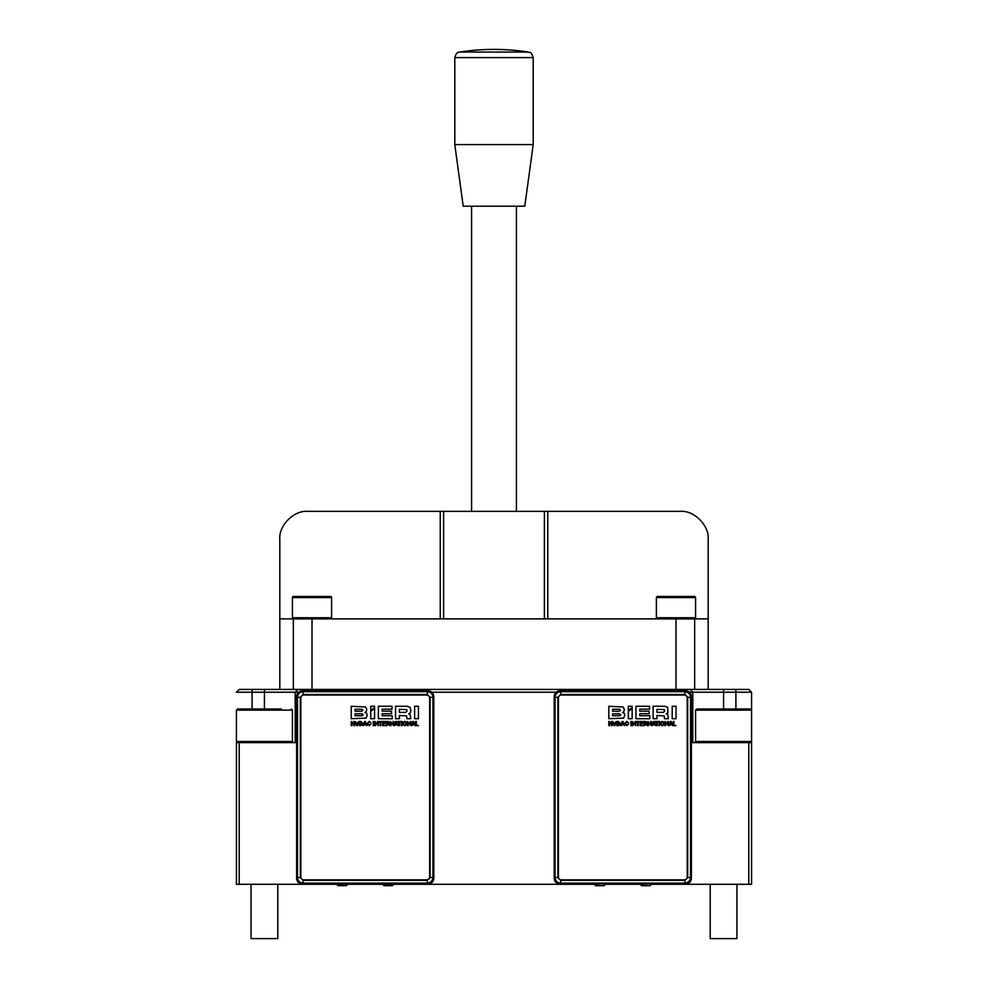 <?xml version="1.0" encoding="UTF-8"?>
<svg xmlns="http://www.w3.org/2000/svg" width="988" height="988" viewBox="0 0 988 988"><rect width="100%" height="100%" fill="white"/><g stroke="black" fill="none" stroke-linecap="round" stroke-linejoin="round"><path stroke-width="1.48" d="M494 144.594L533.199 144.594L533.199 57.6L454.801 57.6L454.801 144.594L494 144.594M454.801 144.594L463.199 206.183L524.801 206.183L533.199 144.594M528.457 52.068L459.544 52.068A223.98 223.98 0 0 1 528.457 52.068C529.654 53.154 530.828 50.425 533.199 57.6M751.572 742.618L751.572 884.285L748.78 884.285L748.78 742.618L751.572 742.618L751.572 741.494L695.577 741.494L695.577 710.137L696.701 709.026L750.46 709.026L751.572 710.137L751.572 692.218L689.488 692.218M710.211 884.285L710.211 938.6L736.937 938.6L736.937 884.285M236.428 710.137L292.423 710.137L292.423 741.494L291.299 742.618L292.423 741.494L236.428 741.494L236.428 710.137L237.54 709.026L281.382 709.026M251.063 884.285L251.063 938.6L277.789 938.6L277.789 884.285M640.15 883.741L651.351 883.729L640.15 884.309L641.521 885.68L649.968 885.68L651.351 884.309M594.233 883.741L605.434 883.729L594.233 884.309L595.603 885.68L604.063 885.68L605.422 884.309M393.767 884.309L392.397 885.68L383.937 885.68L382.566 884.309L393.767 884.309L388.914 883.63C381.825 883.68 381.331 883.754 387.432 883.828M347.85 884.309L346.479 885.68L338.032 885.68L336.649 884.309L347.85 884.309L342.997 883.63C335.908 883.68 335.414 883.754 341.515 883.828M695.577 597.592A1.124 1.124 0 0 0 694.465 596.468L657.502 596.468A1.124 1.124 0 0 0 656.39 597.592L695.577 597.592L695.577 617.747A1.124 1.124 0 0 1 694.465 618.871M657.502 618.871A1.124 1.124 0 0 1 656.39 617.747L656.39 597.592M330.498 618.871A1.124 1.124 0 0 0 331.61 617.747L331.61 597.592A1.124 1.124 0 0 0 330.498 596.468L293.535 596.468A1.124 1.124 0 0 0 292.423 597.592L331.61 597.592M293.535 618.871A1.124 1.124 0 0 1 292.423 617.747L292.423 597.592M298.512 692.218L236.428 692.218L239.22 689.426L748.78 689.426L751.572 692.218M440.24 618.871L440.24 511.364L307.811 511.364C293.967 510.104 278.567 525.505 279.814 539.362L279.814 618.871L708.186 618.871L708.186 689.426M708.186 618.871L708.186 539.362C709.433 525.505 694.033 510.104 680.189 511.364L440.24 511.364M279.814 618.871L279.814 689.426M304.687 596.468L302.402 596.468M668.654 596.468L666.369 596.468M675.866 596.468L671.05 596.468M556.083 692.218L431.917 692.218M239.22 742.618L239.22 884.285L236.428 884.285L236.428 742.618L295.214 742.618L295.214 692.218L298.018 689.426M748.78 884.285L651.351 884.285M640.15 884.285L605.434 884.285M594.233 884.285L393.767 884.285M382.566 884.285L347.85 884.285M336.649 884.285L239.22 884.285M689.982 689.426L692.786 692.218L692.786 742.618L748.78 742.618M393.767 884.001L428.212 884.001C431.583 883.655 433.448 881.778 433.806 878.406L433.806 696.417C433.448 693.045 431.583 691.18 428.212 690.822L302.217 690.822C298.845 691.18 296.968 693.045 296.622 696.417L296.622 878.406C296.968 881.778 298.845 883.655 302.217 884.001L336.649 884.001M347.85 884.001L382.566 884.001M651.351 884.001L685.783 884.001C689.155 883.655 691.032 881.778 691.378 878.406L691.378 696.417C691.032 693.045 689.155 691.18 685.783 690.822L559.788 690.822C556.417 691.18 554.552 693.045 554.194 696.417L554.194 878.406C554.552 881.778 556.417 883.655 559.788 884.001L594.233 884.001M605.434 884.001L640.15 884.001M668.79 725.637L670.383 721.462L671.161 721.462L672.779 725.637L671.593 724.537L668.79 725.637M664.381 723.549C663.047 726.365 661.713 726.365 660.379 723.549C661.713 720.734 663.047 720.734 664.381 723.549M655.118 722.092L655.118 721.462L658.49 721.462L657.168 722.092L657.168 725.637L656.44 725.637L656.44 722.092L655.118 722.092M647.893 725.637L647.893 721.462L650.573 724.537L650.586 721.462L651.277 721.462L651.277 725.637L648.61 722.574L648.597 725.637L647.893 725.637M640.125 725.637L640.125 721.462L643.126 721.462L640.854 722.092L640.854 723.191L642.966 723.191L640.854 723.784L640.854 725.007L643.176 725.637L640.125 725.637M632.406 725.637L632.406 721.462L635.086 724.537L635.099 721.462L635.79 721.462L635.79 725.637L633.123 722.574L633.098 725.637L632.406 725.637M626.738 721.364L628.516 722.796L626.738 721.956L625.466 723.549L626.738 725.143L628.516 724.043L626.738 725.735L624.737 723.549L626.738 721.364M620.415 723.549L618.574 725.637L616.833 725.637L616.833 721.462L618.574 721.462L620.415 723.549M608.806 725.637L608.806 721.462L609.547 721.462L609.547 723.13L611.436 723.13L611.436 721.462L612.177 721.462L612.177 725.637L611.436 725.637L611.436 723.759L609.547 723.759L609.547 725.637L608.806 725.637M664.195 715.855L656.958 715.485L656.958 718.721L653.142 718.721L653.142 706.259L664.665 706.259L667.641 707.272L667.987 712.743L666.258 713.842L667.727 714.534L668.345 718.721L664.529 718.721L664.195 715.855M628.331 706.259L632.147 706.259L632.147 707.618L628.331 710.533L628.331 706.259M623.687 718.091L608.806 718.721L608.806 706.259L623.206 706.988L624.33 709.532L623.811 711.644L622.489 712.434L624.243 713.287L624.774 715.411L623.687 718.091M561.233 695.058A2.803 2.803 0 0 0 558.43 697.861L558.43 877.048A2.803 2.803 0 0 0 561.233 879.851L684.425 879.851A2.803 2.803 0 0 0 687.228 877.048L687.228 697.861A2.803 2.803 0 0 0 684.425 695.058L561.233 695.058M632.147 718.721L628.331 718.721L628.331 711.311L632.147 708.396L632.147 718.721M649.795 718.721L635.951 718.721L635.951 706.259L649.573 706.259L649.573 709.149L639.767 709.149L639.767 711.15L649.067 711.15L649.067 713.731L639.767 713.731L639.767 715.72L649.795 715.72L649.795 718.721M672.211 718.708L672.211 706.259L676.027 706.259L676.027 718.708L672.211 718.708M614.141 725.637L612.572 721.462L614.524 723.34L616.426 721.462L614.869 725.637L614.141 725.637M620.575 725.637L622.181 721.462L622.959 721.462L624.564 725.637L623.391 724.537L620.575 725.637M630.813 725.637L630.813 721.462L631.542 721.462L631.542 725.637L630.813 725.637M636.26 722.092L636.26 721.462L639.644 721.462L638.31 722.092L638.31 725.637L637.581 725.637L637.581 722.092L636.26 722.092M646.448 725.019L644.534 723.92L644.534 725.637L643.805 725.637L643.805 721.462L645.806 721.462L647.177 722.599L646.498 723.661L647.338 725.637L646.448 725.019M651.66 725.637L653.266 721.462L654.044 721.462L655.649 725.637L654.476 724.537L651.66 725.637M658.984 725.637L658.984 721.462L659.712 721.462L659.712 725.637L658.984 725.637M665.023 725.637L665.023 721.462L667.703 724.537L667.703 721.462L668.407 721.462L668.407 725.637L665.727 722.574L665.714 725.637L665.023 725.637M673.174 725.637L673.174 721.462L673.902 721.462L673.902 725.007L676.027 725.637L673.174 725.637M620.847 714.806L619.476 713.781L612.634 713.781L612.634 715.72L619.476 715.72L620.847 714.806M620.501 710.236L619.39 709.248L612.634 709.248L612.634 711.199L619.39 711.199L620.501 710.236M664.245 709.594L656.958 709.359L656.958 712.385L663.269 712.385L664.677 711.076L664.245 709.594M619.686 723.549L617.574 722.055L617.574 725.044L619.686 723.549M622.551 722.179L621.921 723.982L623.193 723.982L622.551 722.179M646.448 722.697L644.534 722.055L644.534 723.364L646.448 722.697M653.636 722.179L653.006 723.982L654.278 723.982L653.636 722.179M661.108 723.549C661.96 725.575 662.8 725.575 663.652 723.549C662.8 721.524 661.96 721.524 661.108 723.549M670.766 722.179L670.123 723.982L671.408 723.982L670.766 722.179M411.206 725.637L412.811 721.462L413.589 721.462L415.195 725.637L414.021 724.537L411.206 725.637M406.809 723.549C405.475 726.365 404.141 726.365 402.808 723.549C404.141 720.734 405.475 720.734 406.809 723.549M397.534 722.092L397.534 721.462L400.918 721.462L399.584 722.092L399.584 725.637L398.856 725.637L398.856 722.092L397.534 722.092M390.322 725.637L390.322 721.462L393.002 724.537L393.014 721.462L393.706 721.462L393.706 725.637L391.038 722.574L391.013 725.637L390.322 725.637M382.554 725.637L382.554 721.462L385.555 721.462L383.282 722.092L383.282 723.191L385.382 723.191L383.282 723.784L383.282 725.007L385.592 725.637L382.554 725.637M374.835 725.637L374.835 721.462L377.502 724.537L377.515 721.462L378.219 721.462L378.219 725.637L375.539 722.574L375.526 725.637L374.835 725.637M369.166 721.364L370.932 722.796L369.166 721.956L367.894 723.549L369.166 725.143L370.945 724.043L369.166 725.735L367.166 723.549L369.166 721.364M362.831 723.549L360.991 725.637L359.262 725.637L359.262 721.462L360.991 721.462L362.831 723.549M351.234 725.637L351.234 721.462L351.963 721.462L351.963 723.13L353.865 723.13L353.865 721.462L354.593 721.462L354.593 725.637L353.865 725.637L353.865 723.759L351.963 723.759L351.963 725.637L351.234 725.637M406.611 715.855L399.374 715.485L399.374 718.721L395.558 718.721L395.558 706.259L407.081 706.259L410.057 707.272L410.823 710.755L410.403 712.743L408.686 713.842L410.144 714.534L410.773 718.721L406.945 718.721L406.611 715.855M370.747 706.259L374.563 706.259L374.563 707.618L370.747 710.533L370.747 706.259M366.116 718.091L351.234 718.721L351.234 706.259L365.634 706.988L366.746 709.532L366.227 711.644L364.905 712.434L366.671 713.287L367.203 715.411L366.116 718.091M303.662 695.058A2.803 2.803 0 0 0 300.858 697.861L300.858 877.048A2.803 2.803 0 0 0 303.662 879.851L426.841 879.851A2.803 2.803 0 0 0 429.644 877.048L429.644 697.861A2.803 2.803 0 0 0 426.841 695.058L303.662 695.058M374.563 718.721L370.747 718.721L370.747 711.311L374.563 708.396L374.563 718.721M392.224 718.721L378.379 718.721L378.379 706.259L392.001 706.259L392.001 709.149L382.195 709.149L382.195 711.15L391.483 711.15L391.483 713.731L382.195 713.731L382.195 715.72L392.224 715.72L392.224 718.721M414.627 718.708L414.627 706.259L418.443 706.259L418.443 718.708L414.627 718.708M356.557 725.637L354.988 721.462L356.952 723.34L358.854 721.462L357.286 725.637L356.557 725.637M363.004 725.637L364.597 721.462L365.375 721.462L366.993 725.637L365.807 724.537L363.004 725.637M373.229 725.637L373.229 721.462L373.958 721.462L373.958 725.637L373.229 725.637M378.688 722.092L378.688 721.462L382.06 721.462L380.738 722.092L380.738 725.637L380.01 725.637L380.01 722.092L378.688 722.092M388.864 725.019L386.963 723.92L386.963 725.637L386.234 725.637L386.234 721.462L388.222 721.462L389.605 722.599L388.914 723.661L389.766 725.637L388.864 725.019M394.089 725.637L395.682 721.462L396.46 721.462L398.078 725.637L396.892 724.537L394.089 725.637M401.4 725.637L401.4 721.462L402.128 721.462L402.128 725.637L401.4 725.637M407.439 725.637L407.439 721.462L410.119 724.537L410.131 721.462L410.823 721.462L410.823 725.637L408.155 722.574L408.143 725.637L407.439 725.637M415.59 725.637L415.59 721.462L416.319 721.462L416.319 725.007L418.443 725.637L415.59 725.637M363.275 714.806L361.904 713.781L355.05 713.781L355.05 715.72L361.904 715.72L363.275 714.806M362.929 710.236L361.818 709.248L355.05 709.248L355.05 711.199L361.818 711.199L362.929 710.236M406.673 709.594L399.374 709.359L399.374 712.385L405.698 712.385L407.105 711.076L406.673 709.594M362.102 723.549L359.99 722.055L359.99 725.044L362.102 723.549M364.98 722.179L364.35 723.982L365.622 723.982L364.98 722.179M388.877 722.697L386.963 722.055L386.963 723.364L388.877 722.697M396.065 722.179L395.435 723.982L396.707 723.982L396.065 722.179M403.536 723.549C404.376 725.575 405.228 725.575 406.068 723.549C405.228 721.524 404.376 721.524 403.536 723.549M413.182 722.179L412.552 723.982L413.824 723.982L413.182 722.179M695.577 710.137L751.572 710.137L750.46 709.026M656.39 617.747L695.577 617.747M292.423 617.747L331.61 617.747M547.76 618.871L547.76 511.364M544.4 618.871L544.4 511.364M443.6 618.871L443.6 511.364M694.65 618.871L694.65 689.426M675.99 618.871L675.99 689.426M312.01 618.871L312.01 689.426M293.35 618.871L293.35 689.426M252.101 709.026L252.101 689.426M264.426 709.026L264.426 689.426M723.574 709.026L723.574 689.426M735.899 709.026L735.899 689.426M430.126 697.306L430.126 877.529L427.322 880.32L303.094 880.32L300.303 877.529L300.303 697.306L303.094 694.502L427.322 694.502L430.126 697.306L432.929 697.306L432.929 877.529L430.126 877.529M303.094 694.502L303.094 691.699L427.322 691.699L427.322 694.502M300.303 877.529L297.499 877.529L297.499 697.306L300.303 697.306M427.322 880.32L427.322 883.124L303.094 883.124L303.094 880.32M428.212 884.001L427.322 883.124C430.719 882.79 432.583 880.926 432.929 877.529L433.806 878.406M433.806 696.417L432.929 697.306C432.583 693.909 430.719 692.045 427.322 691.699L428.212 690.822M302.217 690.822L303.094 691.699C299.697 692.032 297.833 693.909 297.499 697.306L296.622 696.417M296.622 878.406L297.499 877.529C297.833 880.926 299.697 882.79 303.094 883.124L302.217 884.001M685.783 884.001L684.906 883.124C688.303 882.79 690.167 880.926 690.501 877.529L691.378 878.406M554.194 878.406L555.071 877.529C555.417 880.926 557.281 882.79 560.678 883.124L559.788 884.001M691.378 696.417L690.501 697.306L690.501 877.529L687.697 877.529L684.906 880.32L560.678 880.32L557.874 877.529L555.071 877.529L555.071 697.306L554.194 696.417M559.788 690.822L560.678 691.699C557.281 692.032 555.417 693.909 555.071 697.306L557.874 697.306L560.678 694.502L560.678 691.699L684.906 691.699L685.783 690.822M560.678 694.502L684.906 694.502L684.906 691.699C688.303 692.045 690.167 693.909 690.501 697.306L687.697 697.306L687.697 877.529M684.906 880.32L684.906 883.124L560.678 883.124L560.678 880.32M557.874 877.529L557.874 697.306M684.906 694.502L687.697 697.306M516.403 511.364L516.403 206.183M471.597 511.364L471.597 206.183M459.544 52.068C458.346 53.154 457.172 50.425 454.801 57.6M751.572 741.494L750.46 742.618L751.572 741.494L751.572 710.137M292.423 710.137L291.299 709.026M236.428 741.494L237.54 742.618M695.577 741.494L696.701 742.618L695.577 741.494"/></g></svg>
